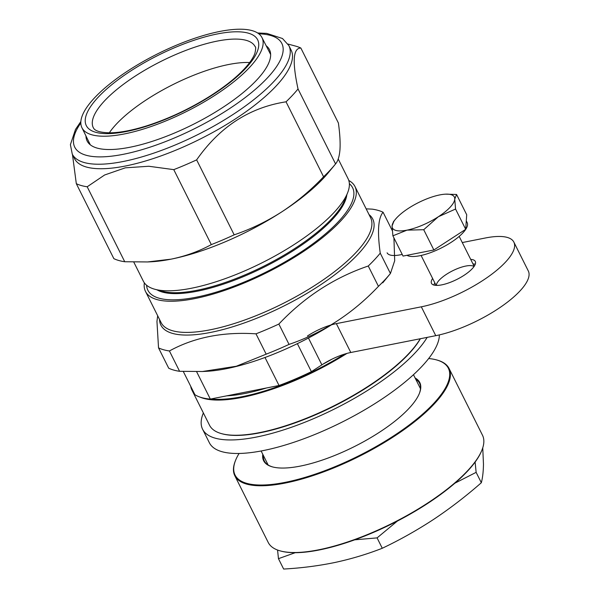 <?xml version="1.0" encoding="UTF-8"?>
<svg xmlns="http://www.w3.org/2000/svg" width="599" height="599" viewBox="0 0 599 599"><rect width="100%" height="100%" fill="white"/><g stroke="black" fill="none" stroke-linecap="round" stroke-linejoin="round"><path stroke-width="0.9" d="M297.359 343.646L311.39 371.672L321.88 364.858L308.455 338.038M307.429 335.994A31.949 10.228 153.4 0 1 336.346 323.632L350.804 352.497A31.949 10.228 -26.6 0 0 321.88 364.858M462.278 242.558L485.482 237.968A67.62 21.654 153.4 0 1 513.86 242.116A67.62 21.654 153.4 0 1 487.421 277.367A67.62 21.654 153.4 0 1 421.314 306.815L336.346 323.632M350.804 352.497L435.765 335.68A67.62 21.654 -26.6 0 0 501.88 306.231A67.62 21.654 -26.6 0 0 528.311 270.98L513.86 242.116M387.104 252.823A31.949 10.228 153.4 0 0 400.514 254.785L402.229 254.448M311.39 371.672A121.342 38.86 153.4 0 1 279.029 385.494L264.998 357.483M196.607 371.687L210.331 399.091L279.029 385.494M210.331 399.091A121.342 38.86 153.4 0 1 194.93 394.719L183.301 371.492M266.548 387.965A112.882 36.15 153.4 0 1 245.246 393.423A112.882 36.15 153.4 0 1 226.766 395.842M332.138 359.086A112.882 36.15 153.4 0 1 323.056 364.11M434.874 282.975A24.492 7.847 -26.6 0 0 433.788 285.034M475.262 264.264A24.492 7.847 -26.6 0 0 472.963 263.904M436.371 285.401A21.294 6.821 153.4 0 1 446.188 274.492A21.294 6.821 153.4 0 1 465.76 266.061A21.294 6.821 153.4 0 1 474.011 266.555M432.62 278.468A24.492 7.847 -26.6 0 0 431.497 283.357A24.492 7.847 -26.6 0 0 456.91 279.404A24.492 7.847 -26.6 0 0 475.299 261.426A24.492 7.847 -26.6 0 0 470.709 259.389M466.284 220.844L467.175 222.618A34.607 11.082 153.4 0 1 453.645 240.663A34.607 11.082 153.4 0 1 419.809 255.736A34.607 11.082 153.4 0 1 406.946 255.309M455.554 209.036L465.7 229.312L466.711 214.742L456.558 194.473L454.746 199.138A34.607 11.082 153.4 0 1 438.326 216.756L455.554 209.036L454.746 199.138A34.607 11.082 153.4 0 0 445.596 194.158A34.607 11.082 153.4 0 0 439.838 194.9A34.607 11.082 -26.6 0 0 408.503 208.287A34.607 11.082 153.4 0 0 395.422 219.279L393.386 221.757M456.558 194.473L445.596 194.158M423.718 229.709L438.326 216.756A34.607 11.082 153.4 0 1 406.998 230.143L423.718 229.709L433.871 249.978L403.045 256.08L392.892 235.811L406.998 230.143A34.607 11.082 153.4 0 1 392.083 225.905L392.892 235.811M393.902 221.241L392.083 225.905A34.607 11.082 153.4 0 1 395.422 219.279M465.7 229.312L433.871 249.978M194.188 393.244A119.8 38.366 153.4 0 1 191.905 390.046L209.523 425.23A119.8 38.366 -26.6 0 0 221.637 433.669A119.8 38.366 -26.6 0 0 327.623 408.922A119.8 38.366 -26.6 0 0 420.251 338.757M420.378 338.727A119.268 38.194 153.4 0 1 328.417 408.915A119.268 38.194 153.4 0 1 222.281 433.841L221.637 433.669M346.971 353.403A119.8 38.366 153.4 0 1 200.006 397.1M191.905 390.046A119.8 38.366 153.4 0 1 190.714 386.303M191.598 388.062A119.268 38.194 -26.6 0 0 192.863 390.585M210.908 398.979A119.268 38.194 -26.6 0 0 344.567 354.106M203.368 412.943A127.789 40.927 -26.6 0 0 202.604 429.251A127.789 40.927 -26.6 0 0 308.29 420.865A127.789 40.927 -26.6 0 0 427.162 337.387M202.604 429.251L209.38 442.781A127.789 40.927 -26.6 0 0 332.782 426.615A127.789 40.927 -26.6 0 0 439.366 334.908M481.985 449.961L481.731 450.59A119.268 38.194 153.4 0 1 324.299 548.894A119.268 38.194 153.4 0 1 281.006 551.102L280.354 550.93A119.8 38.366 -26.6 0 0 323.849 548.706A119.8 38.366 -26.6 0 0 481.985 449.961A119.8 38.366 -26.6 0 0 482.48 435.203L449.055 368.46A119.8 38.366 153.4 0 1 404.752 429.124A119.8 38.366 153.4 0 1 290.418 481.955A119.8 38.366 153.4 0 1 234.815 475.741A119.8 38.366 153.4 0 1 235.317 460.983L235.564 460.361A119.268 38.194 -26.6 0 0 290.425 481.237A119.268 38.194 -26.6 0 0 418.431 417.728A119.268 38.194 -26.6 0 0 436.289 359.842A119.268 38.194 -26.6 0 0 428.667 358.531M234.815 475.741L268.24 542.492A119.8 38.366 -26.6 0 0 280.354 550.93M436.289 359.842L436.941 360.021A119.8 38.366 153.4 0 1 449.055 368.46M239.083 453.465A119.268 38.194 -26.6 0 0 235.564 460.361M415.137 378.014A87.319 27.966 153.4 0 1 419.427 393.303A87.319 27.966 153.4 0 1 304.165 465.273A87.319 27.966 153.4 0 1 272.463 466.898A87.319 27.966 153.4 0 1 262.789 454.304M419.3 393.618A86.788 27.794 -26.6 0 0 415.736 379.204M263.388 455.495A86.788 27.794 -26.6 0 0 272.792 466.98M482.749 447.82L483.468 464.18C483.356 471.563 482.644 477.747 481.334 482.727C466.067 496.129 450.201 508.326 433.728 519.326C417.181 530.175 400.027 539.826 382.274 548.265C367.075 554.21 351.276 558.957 334.878 562.491C318.368 565.883 301.29 568.069 283.649 569.05L278.453 558.672L295.255 552.69M382.274 548.265L377.085 537.887L397.384 521.063M354.743 539.819L377.085 537.887M481.334 482.727L476.138 472.349L475.112 462.076M454.858 483.213L476.138 472.349M277.569 550.039L278.453 558.672M158.533 347.877L168.716 368.213A134.708 43.143 153.4 0 0 179.595 371.305L169.412 350.969A134.708 43.143 153.4 0 1 158.533 347.877L156.953 321.431L157.679 315.755M169.412 350.969C194.151 337.372 223.008 331.666 255.99 333.83L266.173 354.166L236.291 366.251L202.447 371.507L179.595 371.305M255.99 333.83A134.708 43.143 153.4 0 0 278.857 324.059L289.04 344.403A134.708 43.143 153.4 0 1 266.173 354.166M278.857 324.059C304.532 296.909 334.332 277.554 368.258 266.008L378.441 286.344C352.774 313.502 322.966 332.849 289.04 344.403M368.258 266.008A134.708 43.143 153.4 0 0 380.245 253.152L390.428 273.488A134.708 43.143 153.4 0 1 389.942 274.08A134.708 43.143 153.4 0 1 378.441 286.344M393.925 237.87L394.696 260.76L390.428 273.488M380.245 253.152C377.228 231.588 378.171 217.954 383.075 212.233L392.195 230.45M366.161 208.856L372.196 209.141A134.708 43.143 153.4 0 1 383.075 212.233M331.509 324.823A121.926 39.047 153.4 0 1 205.974 371.343L202.447 371.507M348.798 180.486A117.134 37.512 153.4 0 1 354.982 186.536A117.134 37.512 153.4 0 1 267.042 272.53A117.134 37.512 153.4 0 1 145.505 291.436A117.134 37.512 153.4 0 1 144.202 284.293A117.134 37.512 153.4 0 1 144.359 282.863M133.794 262.107L143.363 281.223A114.476 36.659 -26.6 0 0 154.939 289.287A114.476 36.659 -26.6 0 0 262.137 262.751A114.476 36.659 -26.6 0 0 347.607 192.811A114.476 36.659 -26.6 0 0 349.352 185.69A114.476 36.659 -26.6 0 0 348.079 178.712L338.21 158.99M154.939 289.287L162.336 291.286A108.397 34.72 -26.6 0 0 263.845 266.158A108.397 34.72 -26.6 0 0 344.777 199.931L347.607 192.811M157.005 289.849A108.397 34.72 -26.6 0 0 264.294 267.057A108.397 34.72 -26.6 0 0 346.814 194.795M146.598 285.251A114.476 36.659 -26.6 0 0 249.888 279.628A114.476 36.659 -26.6 0 0 353.867 194.712A114.476 36.659 -26.6 0 0 349.367 183.706M109.303 132.828A90.262 28.909 153.4 0 1 172.931 84.601A90.262 28.909 153.4 0 1 249.663 62.543M80.917 120.923A100.669 32.241 153.4 0 1 166.769 49.455A100.669 32.241 153.4 0 1 261.958 37.55A100.669 32.241 153.4 0 1 186.424 111.541A100.669 32.241 153.4 0 1 81.928 127.707A100.669 32.241 153.4 0 1 80.917 120.923M335.081 164.523L328.17 172.901A122.466 39.22 153.4 0 1 281.874 211.799C296.917 201.9 310.814 190.227 323.58 176.787A134.708 43.143 -26.6 0 0 335.081 164.523A134.708 43.143 -26.6 0 0 335.567 163.924C337.986 161.071 339.453 156.249 339.977 149.458C340.404 142.442 339.88 133.629 338.398 123.005L300.855 48.04C293.091 48.017 292.147 61.66 298.025 88.959A134.708 43.143 153.4 0 1 286.037 101.815C249.491 107.491 219.691 126.846 196.637 159.873A134.708 43.143 153.4 0 1 173.77 169.637L148.799 166.26L125.288 167.832L104.63 174.99L87.192 186.776A134.708 43.143 153.4 0 1 76.313 183.683L72.457 154.49M76.313 183.683L113.855 258.656A134.708 43.143 -26.6 0 0 124.734 261.741L147.579 261.95L171.022 259.165A122.466 39.22 153.4 0 1 150.641 261.8L147.579 261.95M211.312 244.609A134.708 43.143 -26.6 0 0 234.179 234.838C250.869 229.162 266.772 221.48 281.874 211.799A122.466 39.22 153.4 0 1 171.022 259.165C185.525 256.192 198.958 251.34 211.312 244.609L173.77 169.637M124.734 261.741L87.192 186.776M234.179 234.838L196.637 159.873M323.58 176.787L286.037 101.815M335.567 163.924L298.025 88.959M287.992 44.049L295.412 46.056A134.708 43.143 153.4 0 1 300.855 48.04M257.622 32.982L266.757 33.394L282.488 38.516L288.875 45.614L291.136 50.121A121.133 38.793 153.4 0 1 243.778 113.271A121.133 38.793 153.4 0 1 125.356 166.028A121.133 38.793 153.4 0 1 74.516 158.6L72.254 154.085L70.397 144.659L75.481 129.474L80.865 121.5M266.158 45.749A101.965 32.653 153.4 0 1 269.056 62.244A101.965 32.653 153.4 0 1 129.931 147.249A101.965 32.653 153.4 0 1 97.45 148.178A101.965 32.653 153.4 0 1 85.971 135.98M421.314 306.815L435.765 335.68M369.029 214.592A118.467 37.939 153.4 0 1 283.814 306.037A118.467 37.939 153.4 0 1 159.551 319.492M145.505 291.436L161.109 322.606A117.134 37.512 -26.6 0 0 282.646 303.7A117.134 37.512 -26.6 0 0 370.586 217.707L354.982 186.536M92.358 121.53A90.501 28.984 153.4 0 1 169.772 57.175A90.501 28.984 153.4 0 1 255.181 46.737C255.915 46.774 255.833 48.938 254.927 53.214C253.931 56.201 251.835 59.765 248.622 63.898C240.603 73.977 228.047 84.534 210.938 95.563C190.317 108.576 169 118.639 146.98 125.76C132.686 130.245 120.601 132.596 110.733 132.813C94.163 132.701 93.706 128.006 93.339 127.782A90.501 28.984 153.4 0 1 92.358 121.53M85.305 119.081A95.825 30.691 153.4 0 1 218.89 33.649A95.825 30.691 153.4 0 1 211.754 95.406A95.825 30.691 153.4 0 1 85.305 119.081M288.875 45.614A121.133 38.793 153.4 0 1 241.524 108.763A121.133 38.793 153.4 0 1 123.095 161.52A121.133 38.793 153.4 0 1 72.254 154.085M80.82 122.96A115.809 37.086 -26.6 0 0 123.364 154.295A115.809 37.086 -26.6 0 0 257.607 87.394A115.809 37.086 -26.6 0 0 258.82 33.821M474.176 266.323L459.186 236.395M436.087 285.394L421.097 255.466M261.127 450.987L268.142 464.989M413.475 374.697L420.483 388.699M382.739 282.825L389.942 274.08M81.928 127.707L90.292 144.801M261.958 37.55L270.636 54.494"/></g></svg>
